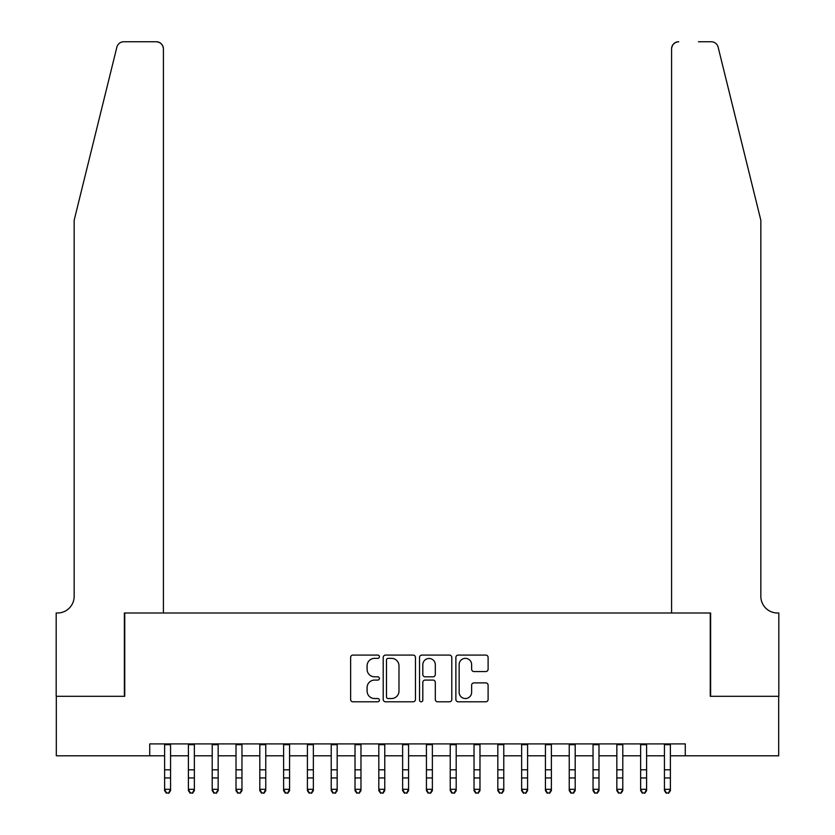 <?xml version="1.0" encoding="UTF-8"?>
<svg xmlns="http://www.w3.org/2000/svg" width="835" height="835" viewBox="0 0 835 835"><rect width="100%" height="100%" fill="white"/><g stroke="black" fill="none" stroke-linecap="round" stroke-linejoin="round"><path stroke-width="1.25" d="M379.414 656.717A1.639 1.639 0 0 0 377.785 655.078L352.965 655.078A2.338 2.338 0 0 0 350.627 657.416L350.627 699.469A2.338 2.338 0 0 0 352.965 701.807L377.785 701.807A1.639 1.639 0 0 0 379.414 700.179A1.639 1.639 0 0 0 377.785 698.54L374.571 698.54A7.473 7.473 0 0 1 367.097 691.067L367.097 687.56A7.473 7.473 0 0 1 374.571 680.087L377.785 680.087A1.639 1.639 0 0 0 379.414 678.448A1.639 1.639 0 0 0 377.785 676.809L374.571 676.809A7.473 7.473 0 0 1 367.097 669.336L367.097 665.829A7.473 7.473 0 0 1 374.571 658.356L377.785 658.356A1.639 1.639 0 0 0 379.414 656.717M485.782 671.559A2.338 2.338 0 0 0 488.11 669.221L488.11 657.416A2.338 2.338 0 0 0 485.782 655.078L458.206 655.078A2.338 2.338 0 0 0 455.879 657.416L455.879 699.469A2.338 2.338 0 0 0 458.206 701.807L485.782 701.807A2.338 2.338 0 0 0 488.11 699.469L488.11 685.222A2.338 2.338 0 0 0 485.782 682.884L473.977 682.884A2.338 2.338 0 0 0 471.639 685.222L471.639 692.288A6.252 6.252 0 0 1 465.398 698.54A6.252 6.252 0 0 1 459.146 692.288L459.146 664.608A6.252 6.252 0 0 1 465.398 658.356A6.252 6.252 0 0 1 471.639 664.608L471.639 669.221A2.338 2.338 0 0 0 473.977 671.559L485.782 671.559M149.726 755.8L56.31 755.8L56.31 696.296L124.739 696.296L124.739 612.994L710.261 612.994L710.261 696.296L778.69 696.296L778.69 755.8L685.274 755.8L685.274 743.901L149.726 743.901L149.726 755.8L164.61 755.8M415.454 657.416A2.338 2.338 0 0 0 413.116 655.078L385.551 655.078A2.338 2.338 0 0 0 383.213 657.416L383.213 699.469A2.338 2.338 0 0 0 385.551 701.807L413.116 701.807A2.338 2.338 0 0 0 415.454 699.469L415.454 657.416M421.884 655.078L449.449 655.078A2.338 2.338 0 0 1 451.787 657.416L451.787 699.469A2.338 2.338 0 0 1 449.449 701.807L437.655 701.807A2.338 2.338 0 0 1 435.317 699.469L435.317 682.414A2.338 2.338 0 0 0 432.979 680.087L425.151 680.087A2.338 2.338 0 0 0 422.813 682.414L422.813 700.179A1.639 1.639 0 0 1 421.184 701.807A1.639 1.639 0 0 1 419.546 700.179L419.546 657.416A2.338 2.338 0 0 1 421.884 655.078M170.559 755.8L188.407 755.8M194.357 755.8L212.215 755.8M218.165 755.8L236.013 755.8M241.962 755.8L259.81 755.8M265.76 755.8L283.618 755.8M289.568 755.8L307.416 755.8M313.365 755.8L331.224 755.8M337.173 755.8L355.021 755.8M360.97 755.8L378.819 755.8M384.768 755.8L402.627 755.8M408.576 755.8L426.424 755.8M432.373 755.8L450.232 755.8M456.181 755.8L474.029 755.8M479.979 755.8L497.827 755.8M503.776 755.8L521.635 755.8M527.584 755.8L545.432 755.8M551.382 755.8L569.24 755.8M575.19 755.8L593.038 755.8M598.987 755.8L616.835 755.8M622.785 755.8L640.643 755.8M646.593 755.8L664.441 755.8M670.39 755.8L685.274 755.8M388.118 658.356A1.639 1.639 0 0 0 386.49 659.994L386.49 696.901A1.639 1.639 0 0 0 388.118 698.54L391.511 698.54A7.473 7.473 0 0 0 398.984 691.067L398.984 665.829A7.473 7.473 0 0 0 391.511 658.356L388.118 658.356M435.317 664.723A6.252 6.252 0 0 0 429.065 658.471A6.252 6.252 0 0 0 422.813 664.723L422.813 674.471A2.338 2.338 0 0 0 425.151 676.809L432.979 676.809A2.338 2.338 0 0 0 435.317 674.471L435.317 664.723M170.559 743.901L170.559 790.63L168.774 793.25L166.395 792.718L168.774 793.25M164.61 743.901L164.61 789.305L170.559 789.305L168.774 792.718M166.395 793.25L164.61 790.63L164.61 789.305L166.395 792.718M116.858 47.178C118.674 43.263 118.674 43.263 116.858 47.178C118.674 43.263 118.674 43.263 116.858 47.178L74.158 220.263L74.158 596.326A16.658 16.658 0 0 1 57.5 612.994L56.185 612.994L56.185 696.296L124.384 696.296L124.384 612.994L163.42 612.994L163.42 48.889A7.139 7.139 0 0 0 156.281 41.75L123.789 41.75A7.139 7.139 0 0 0 116.858 47.178M136.523 41.75L156.281 41.75C160.581 42.209 162.961 44.589 163.42 48.889L163.42 612.994M74.158 596.326A16.658 16.658 0 0 1 57.5 612.994M747.753 167.188L718.142 47.178C716.326 43.263 716.326 43.263 718.142 47.178C716.326 43.263 716.326 43.263 718.142 47.178L760.842 220.263L760.842 596.326A16.658 16.658 0 0 0 777.5 612.994L778.815 612.994L778.815 696.296L710.616 696.296L710.616 612.994L671.58 612.994L671.58 48.889L671.58 612.994M698.477 41.75L711.211 41.75A7.139 7.139 0 0 1 718.142 47.178M678.719 41.75A7.139 7.139 0 0 0 671.58 48.889C672.039 44.589 674.419 42.209 678.719 41.75M760.842 596.326A16.658 16.658 0 0 0 777.5 612.994M194.357 743.901L194.357 790.63L192.572 793.25L190.192 792.718L192.572 793.25M188.407 743.901L188.407 789.305L194.357 789.305L192.572 792.718M190.192 793.25L188.407 790.63L188.407 789.305L190.192 792.718M218.165 743.901L218.165 790.63L216.38 793.25L214 792.718L216.38 793.25M212.215 743.901L212.215 789.305L218.165 789.305L216.38 792.718M214 793.25L212.215 790.63L212.215 789.305L214 792.718M241.962 743.901L241.962 790.63L240.177 793.25L237.798 792.718L240.177 793.25M236.013 743.901L236.013 789.305L241.962 789.305L240.177 792.718M237.798 793.25L236.013 790.63L236.013 789.305L237.798 792.718M265.76 743.901L265.76 790.63L263.975 793.25L261.595 792.718L263.975 793.25M259.81 743.901L259.81 789.305L265.76 789.305L263.975 792.718M261.595 793.25L259.81 790.63L259.81 789.305L261.595 792.718M289.568 743.901L289.568 790.63L287.783 793.25L285.403 792.718L287.783 793.25M283.618 743.901L283.618 789.305L289.568 789.305L287.783 792.718M285.403 793.25L283.618 790.63L283.618 789.305L285.403 792.718M313.365 743.901L313.365 790.63L311.58 793.25L309.2 792.718L311.58 793.25M307.416 743.901L307.416 789.305L313.365 789.305L311.58 792.718M309.2 793.25L307.416 790.63L307.416 789.305L309.2 792.718M337.173 743.901L337.173 790.63L335.388 793.25L333.008 792.718L335.388 793.25M331.224 743.901L331.224 789.305L337.173 789.305L335.388 792.718M333.008 793.25L331.224 790.63L331.224 789.305L333.008 792.718M360.97 743.901L360.97 790.63L359.186 793.25L356.806 792.718L359.186 793.25M355.021 743.901L355.021 789.305L360.97 789.305L359.186 792.718M356.806 793.25L355.021 790.63L355.021 789.305L356.806 792.718M384.768 743.901L384.768 790.63L382.983 793.25L380.603 792.718L382.983 793.25M378.819 743.901L378.819 789.305L384.768 789.305L382.983 792.718M380.603 793.25L378.819 790.63L378.819 789.305L380.603 792.718M408.576 743.901L408.576 790.63L406.791 793.25L404.411 792.718L406.791 793.25M402.627 743.901L402.627 789.305L408.576 789.305L406.791 792.718M404.411 793.25L402.627 790.63L402.627 789.305L404.411 792.718M432.373 743.901L432.373 790.63L430.589 793.25L428.209 792.718L430.589 793.25M426.424 743.901L426.424 789.305L432.373 789.305L430.589 792.718M428.209 793.25L426.424 790.63L426.424 789.305L428.209 792.718M456.181 743.901L456.181 790.63L454.397 793.25L452.017 792.718L454.397 793.25M450.232 743.901L450.232 789.305L456.181 789.305L454.397 792.718M452.017 793.25L450.232 790.63L450.232 789.305L452.017 792.718M479.979 743.901L479.979 790.63L478.194 793.25L475.814 792.718L478.194 793.25M474.029 743.901L474.029 789.305L479.979 789.305L478.194 792.718M475.814 793.25L474.029 790.63L474.029 789.305L475.814 792.718M503.776 743.901L503.776 790.63L501.992 793.25L499.612 792.718L501.992 793.25M497.827 743.901L497.827 789.305L503.776 789.305L501.992 792.718M499.612 793.25L497.827 790.63L497.827 789.305L499.612 792.718M527.584 743.901L527.584 790.63L525.799 793.25L523.42 792.718L525.799 793.25M521.635 743.901L521.635 789.305L527.584 789.305L525.799 792.718M523.42 793.25L521.635 790.63L521.635 789.305L523.42 792.718M551.382 743.901L551.382 790.63L549.597 793.25L547.217 792.718L549.597 793.25M545.432 743.901L545.432 789.305L551.382 789.305L549.597 792.718M547.217 793.25L545.432 790.63L545.432 789.305L547.217 792.718M575.19 743.901L575.19 790.63L573.405 793.25L571.025 792.718L573.405 793.25M569.24 743.901L569.24 789.305L575.19 789.305L573.405 792.718M571.025 793.25L569.24 790.63L569.24 789.305L571.025 792.718M598.987 743.901L598.987 790.63L597.202 793.25L594.823 792.718L597.202 793.25M593.038 743.901L593.038 789.305L598.987 789.305L597.202 792.718M594.823 793.25L593.038 790.63L593.038 789.305L594.823 792.718M622.785 743.901L622.785 790.63L621 793.25L618.62 792.718L621 793.25M616.835 743.901L616.835 789.305L622.785 789.305L621 792.718M618.62 793.25L616.835 790.63L616.835 789.305L618.62 792.718M646.593 743.901L646.593 790.63L644.808 793.25L642.428 792.718L644.808 793.25M640.643 743.901L640.643 789.305L646.593 789.305L644.808 792.718M642.428 793.25L640.643 790.63L640.643 789.305L642.428 792.718M670.39 743.901L670.39 790.63L668.605 793.25L666.226 792.718L668.605 793.25M664.441 743.901L664.441 789.305L670.39 789.305L668.605 792.718M666.226 793.25L664.441 790.63L664.441 789.305L666.226 792.718M170.559 769.797L164.61 769.797M170.559 777.959L164.61 777.959M170.559 744.674L164.61 744.674M194.357 769.797L188.407 769.797M194.357 777.959L188.407 777.959M194.357 744.674L188.407 744.674M218.165 769.797L212.215 769.797M218.165 777.959L212.215 777.959M218.165 744.674L212.215 744.674M241.962 769.797L236.013 769.797M241.962 777.959L236.013 777.959M241.962 744.674L236.013 744.674M265.76 769.797L259.81 769.797M265.76 777.959L259.81 777.959M265.76 744.674L259.81 744.674M289.568 769.797L283.618 769.797M289.568 777.959L283.618 777.959M289.568 744.674L283.618 744.674M313.365 769.797L307.416 769.797M313.365 777.959L307.416 777.959M313.365 744.674L307.416 744.674M337.173 769.797L331.224 769.797M337.173 777.959L331.224 777.959M337.173 744.674L331.224 744.674M360.97 769.797L355.021 769.797M360.97 777.959L355.021 777.959M360.97 744.674L355.021 744.674M384.768 769.797L378.819 769.797M384.768 777.959L378.819 777.959M384.768 744.674L378.819 744.674M408.576 769.797L402.627 769.797M408.576 777.959L402.627 777.959M408.576 744.674L402.627 744.674M432.373 769.797L426.424 769.797M432.373 777.959L426.424 777.959M432.373 744.674L426.424 744.674M456.181 769.797L450.232 769.797M456.181 777.959L450.232 777.959M456.181 744.674L450.232 744.674M479.979 769.797L474.029 769.797M479.979 777.959L474.029 777.959M479.979 744.674L474.029 744.674M503.776 769.797L497.827 769.797M503.776 777.959L497.827 777.959M503.776 744.674L497.827 744.674M527.584 769.797L521.635 769.797M527.584 777.959L521.635 777.959M527.584 744.674L521.635 744.674M551.382 769.797L545.432 769.797M551.382 777.959L545.432 777.959M551.382 744.674L545.432 744.674M575.19 769.797L569.24 769.797M575.19 777.959L569.24 777.959M575.19 744.674L569.24 744.674M598.987 769.797L593.038 769.797M598.987 777.959L593.038 777.959M598.987 744.674L593.038 744.674M622.785 769.797L616.835 769.797M622.785 777.959L616.835 777.959M622.785 744.674L616.835 744.674M646.593 769.797L640.643 769.797M646.593 777.959L640.643 777.959M646.593 744.674L640.643 744.674M670.39 769.797L664.441 769.797M670.39 777.959L664.441 777.959M670.39 744.674L664.441 744.674"/></g></svg>
